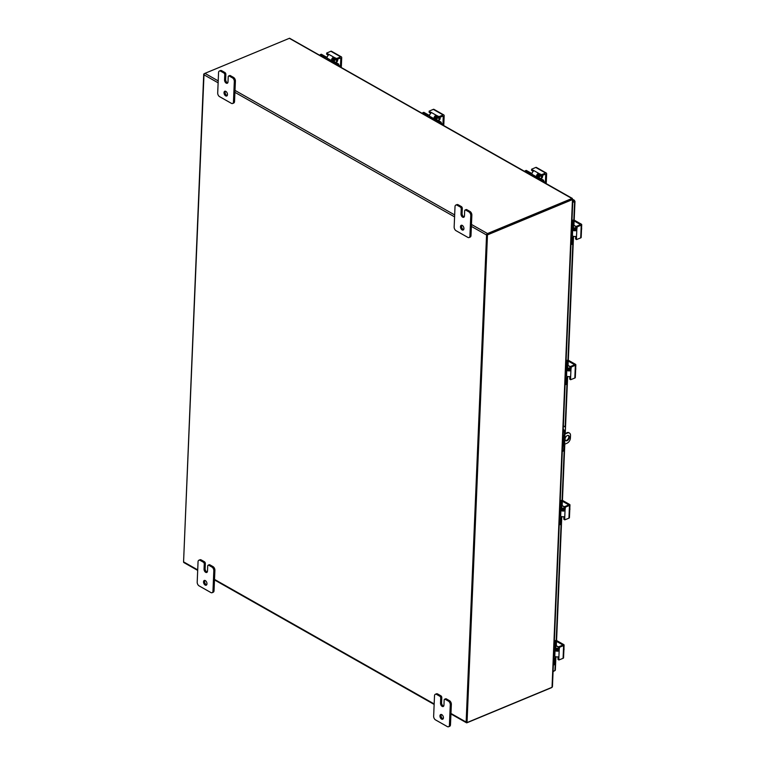 <?xml version="1.0" encoding="UTF-8"?>
<svg xmlns="http://www.w3.org/2000/svg" width="765" height="765" viewBox="0 0 765 765"><rect width="100%" height="100%" fill="white"/><g stroke="black" fill="none" stroke-linecap="round" stroke-linejoin="round"><path stroke-width="1.15" d="M204.437 73.727L203.729 74.023L183.571 561.883L203.978 74.807A1.234 0.775 -60.5 0 1 204.934 73.354L289.342 38.317A1.234 0.775 -60.5 0 1 289.619 38.25L572.344 198.431M203.519 581.859A2.563 1.54 67.5 0 1 204.255 580.472A2.563 1.54 67.5 0 1 206.081 581.257A2.563 1.54 67.5 0 1 206.971 583.81A2.563 1.54 67.5 0 1 206.225 585.196A2.563 1.54 67.5 0 1 204.398 584.403A2.563 1.54 67.5 0 1 203.519 581.859M204.867 580.425A2.563 1.54 -112.5 0 0 204.59 581.41A2.563 1.54 -112.5 0 0 206.684 584.795M205.336 563.576L205.125 568.663L204.045 569.112A2.563 1.54 67.5 0 0 204.934 571.665A2.563 1.54 67.5 0 0 206.76 572.459A2.563 1.54 67.5 0 0 207.497 571.073L207.717 565.976A1.463 0.88 67.5 0 1 208.042 565.239A1.463 0.88 67.5 0 1 208.137 565.182A1.463 0.88 67.5 0 1 208.749 565.259L211.953 567.075A2.926 1.76 67.5 0 1 213.311 568.615A2.926 1.76 67.5 0 1 213.817 570.738L212.966 591.125A2.926 1.76 67.5 0 1 212.307 592.598A2.926 1.76 67.5 0 1 212.115 592.703A2.926 1.76 67.5 0 1 210.882 592.55L199.063 585.856A2.926 1.76 67.5 0 1 197.705 584.317A2.926 1.76 67.5 0 1 197.198 582.184L198.049 561.806A2.926 1.76 67.5 0 1 198.709 560.324A2.926 1.76 67.5 0 1 198.9 560.219A2.926 1.76 67.5 0 1 200.134 560.372L203.327 562.189A1.463 0.88 67.5 0 1 204.006 562.954A1.463 0.88 67.5 0 1 204.265 564.015L205.336 563.576A1.463 0.88 -112.5 0 0 205.087 562.505A1.463 0.88 -112.5 0 0 204.408 561.74L201.205 559.923A2.926 1.76 -112.5 0 0 199.981 559.77A2.926 1.76 -112.5 0 0 199.78 559.884M212.976 592.32A2.926 1.76 -112.5 0 0 213.186 592.253A2.926 1.76 -112.5 0 0 213.387 592.148A2.926 1.76 -112.5 0 0 214.037 590.676L214.898 570.288A2.926 1.76 -112.5 0 0 214.391 568.165A2.926 1.76 -112.5 0 0 213.033 566.626L209.83 564.809A1.463 0.88 -112.5 0 0 209.218 564.733A1.463 0.88 -112.5 0 0 209.122 564.79M205.125 568.663A2.563 1.54 -112.5 0 0 207.219 572.057M204.045 569.112L204.265 564.015M439.971 715.897A2.563 1.54 67.5 0 1 440.716 714.51A2.563 1.54 67.5 0 1 442.543 715.304A2.563 1.54 67.5 0 1 443.423 717.857A2.563 1.54 67.5 0 1 442.677 719.243A2.563 1.54 67.5 0 1 440.85 718.45A2.563 1.54 67.5 0 1 439.971 715.897M441.329 714.462A2.563 1.54 -112.5 0 0 441.042 715.447A2.563 1.54 -112.5 0 0 443.145 718.842M441.797 697.613L441.577 702.71L440.506 703.159A2.563 1.54 67.5 0 0 441.386 705.712A2.563 1.54 67.5 0 0 443.212 706.506A2.563 1.54 67.5 0 0 443.958 705.12L444.169 700.023A1.463 0.88 67.5 0 1 444.494 699.287A1.463 0.88 67.5 0 1 444.589 699.229A1.463 0.88 67.5 0 1 445.201 699.306L448.405 701.123A2.926 1.76 67.5 0 1 449.772 702.653A2.926 1.76 67.5 0 1 450.269 704.785L449.418 725.172A2.926 1.76 67.5 0 1 448.759 726.645A2.926 1.76 67.5 0 1 448.567 726.75A2.926 1.76 67.5 0 1 447.334 726.597L435.514 719.894A2.926 1.76 67.5 0 1 434.157 718.364A2.926 1.76 67.5 0 1 433.65 716.231L434.51 695.844A2.926 1.76 67.5 0 1 435.161 694.371A2.926 1.76 67.5 0 1 435.352 694.266A2.926 1.76 67.5 0 1 436.586 694.419L439.779 696.227A1.463 0.88 67.5 0 1 440.468 697.001A1.463 0.88 67.5 0 1 440.716 698.062L441.797 697.613A1.463 0.88 -112.5 0 0 441.539 696.552A1.463 0.88 -112.5 0 0 440.86 695.787L437.657 693.97A2.926 1.76 -112.5 0 0 436.433 693.817A2.926 1.76 -112.5 0 0 436.241 693.922M449.428 726.368A2.926 1.76 -112.5 0 0 449.648 726.301A2.926 1.76 -112.5 0 0 449.839 726.195A2.926 1.76 -112.5 0 0 450.489 724.723L451.35 704.336A2.926 1.76 -112.5 0 0 450.843 702.213A2.926 1.76 -112.5 0 0 449.485 700.673L446.282 698.856A1.463 0.88 -112.5 0 0 445.67 698.78A1.463 0.88 -112.5 0 0 445.574 698.837M441.577 702.71A2.563 1.54 -112.5 0 0 443.671 706.105M440.506 703.159L440.716 698.062M224.021 92.641A2.563 1.54 67.5 0 1 224.767 91.255A2.563 1.54 67.5 0 1 226.593 92.049A2.563 1.54 67.5 0 1 227.473 94.602A2.563 1.54 67.5 0 1 226.727 95.988A2.563 1.54 67.5 0 1 224.9 95.195A2.563 1.54 67.5 0 1 224.021 92.641M225.379 91.207A2.563 1.54 -112.5 0 0 225.092 92.192A2.563 1.54 -112.5 0 0 227.195 95.587M225.847 74.358L225.627 79.455L224.556 79.904A2.563 1.54 67.5 0 0 225.436 82.457A2.563 1.54 67.5 0 0 227.262 83.251A2.563 1.54 67.5 0 0 228.008 81.865L228.219 76.768A1.463 0.88 67.5 0 1 228.544 76.031A1.463 0.88 67.5 0 1 228.639 75.974A1.463 0.88 67.5 0 1 229.261 76.051L232.455 77.867A2.926 1.76 67.5 0 1 233.822 79.397A2.926 1.76 67.5 0 1 234.32 81.53L233.468 101.917A2.926 1.76 67.5 0 1 232.809 103.39A2.926 1.76 67.5 0 1 232.617 103.495A2.926 1.76 67.5 0 1 231.393 103.342L219.565 96.639A2.926 1.76 67.5 0 1 218.207 95.109A2.926 1.76 67.5 0 1 217.7 92.976L218.561 72.589A2.926 1.76 67.5 0 1 219.211 71.116A2.926 1.76 67.5 0 1 219.402 71.011A2.926 1.76 67.5 0 1 220.636 71.164L223.829 72.971A1.463 0.88 67.5 0 1 224.518 73.746A1.463 0.88 67.5 0 1 224.767 74.807L225.847 74.358A1.463 0.88 -112.5 0 0 225.589 73.297A1.463 0.88 -112.5 0 0 224.91 72.532L221.716 70.715A2.926 1.76 -112.5 0 0 220.483 70.562A2.926 1.76 -112.5 0 0 220.291 70.667M233.478 103.112A2.926 1.76 -112.5 0 0 233.698 103.046A2.926 1.76 -112.5 0 0 233.889 102.94A2.926 1.76 -112.5 0 0 234.539 101.468L235.4 81.08A2.926 1.76 -112.5 0 0 234.893 78.948A2.926 1.76 -112.5 0 0 233.535 77.418L230.332 75.601A1.463 0.88 -112.5 0 0 229.72 75.525A1.463 0.88 -112.5 0 0 229.624 75.582M225.627 79.455A2.563 1.54 -112.5 0 0 227.721 82.85M224.556 79.904L224.767 74.807M460.473 226.689A2.563 1.54 67.5 0 1 461.219 225.302A2.563 1.54 67.5 0 1 463.045 226.096A2.563 1.54 67.5 0 1 463.925 228.649A2.563 1.54 67.5 0 1 463.179 230.036A2.563 1.54 67.5 0 1 461.352 229.242A2.563 1.54 67.5 0 1 460.473 226.689M461.831 225.254A2.563 1.54 -112.5 0 0 461.553 226.239A2.563 1.54 -112.5 0 0 463.647 229.634M462.299 208.405L462.079 213.502L461.008 213.951A2.563 1.54 67.5 0 0 461.888 216.505A2.563 1.54 67.5 0 0 463.714 217.289A2.563 1.54 67.5 0 0 464.46 215.902L464.671 210.815A1.463 0.88 67.5 0 1 464.996 210.069A1.463 0.88 67.5 0 1 465.101 210.021A1.463 0.88 67.5 0 1 465.713 210.098L468.907 211.905A2.926 1.76 67.5 0 1 470.274 213.445A2.926 1.76 67.5 0 1 470.771 215.577L469.92 235.955A2.926 1.76 67.5 0 1 469.27 237.427A2.926 1.76 67.5 0 1 469.069 237.542A2.926 1.76 67.5 0 1 467.845 237.389L456.017 230.686A2.926 1.76 67.5 0 1 454.659 229.146A2.926 1.76 67.5 0 1 454.152 227.023L455.012 206.636A2.926 1.76 67.5 0 1 455.663 205.163A2.926 1.76 67.5 0 1 455.864 205.058A2.926 1.76 67.5 0 1 457.088 205.211L460.291 207.019A1.463 0.88 67.5 0 1 460.97 207.793A1.463 0.88 67.5 0 1 461.219 208.855L462.299 208.405A1.463 0.88 -112.5 0 0 462.05 207.344A1.463 0.88 -112.5 0 0 461.362 206.569L458.168 204.762A2.926 1.76 -112.5 0 0 456.935 204.609A2.926 1.76 -112.5 0 0 456.743 204.714M469.93 237.16A2.926 1.76 -112.5 0 0 470.15 237.093A2.926 1.76 -112.5 0 0 470.341 236.987A2.926 1.76 -112.5 0 0 471.001 235.515L471.852 215.128A2.926 1.76 -112.5 0 0 471.345 212.995A2.926 1.76 -112.5 0 0 469.987 211.465L466.784 209.648A1.463 0.88 -112.5 0 0 466.172 209.572A1.463 0.88 -112.5 0 0 466.076 209.629M462.079 213.502A2.563 1.54 -112.5 0 0 464.183 216.897M461.008 213.951L461.219 208.855M565.517 440.458A2.926 1.846 119.5 0 0 566.53 440.344A2.926 1.846 119.5 0 0 568.558 438.049A2.926 1.846 119.5 0 0 568.347 435.457M567.114 440.678A2.926 1.846 -60.5 0 1 565.784 440.669A2.926 1.846 -60.5 0 1 565.23 438.116A2.926 1.846 -60.5 0 1 567.334 435.581A2.926 1.846 -60.5 0 1 568.663 435.581A2.926 1.846 -60.5 0 1 569.217 438.135A2.926 1.846 -60.5 0 1 567.114 440.678M564.962 433.487L567.439 433.028A4.38 2.773 -60.5 0 1 569.437 433.038A4.38 2.773 -60.5 0 1 569.676 433.2A4.38 2.773 -60.5 0 1 570.508 435.514L570.403 438.058A4.38 2.773 -60.5 0 1 569.342 441.156A4.38 2.773 -60.5 0 1 567.008 443.222L564.513 444.264M567.439 433.028L564.943 434.071M563.002 434.874L562.992 434.874A1.826 1.1 67.5 0 1 563.231 436.021L562.83 445.565A1.826 1.1 67.5 0 1 562.514 446.416M564.618 441.768A0.908 0.574 -60.5 0 1 564.57 442.916M569.093 432.875A4.38 2.773 119.5 0 0 568.854 432.713A4.38 2.773 119.5 0 0 566.855 432.703M572.45 199.407L486.894 234.549L466.449 722.246L467.033 722.581L552.034 687.295A1.234 0.602 -177.6 0 0 552.215 687.19L552.139 685.813M572.526 199.378L572.66 199.493A1.234 0.602 2.4 0 1 572.469 199.589L487.477 234.874L486.894 234.549M467.033 722.581L487.477 234.874M487.477 234.3L571.971 199.244L572.191 198.441L572.019 199.063M471.46 224.451L487.515 233.545L571.924 198.508A1.234 0.775 119.5 0 1 572.191 198.441L571.99 199.168M487.515 233.545A1.234 0.775 119.5 0 0 486.559 234.998L466.143 722.064A1.234 0.775 119.5 0 0 467.004 722.753L551.422 687.716A1.234 0.775 119.5 0 0 551.699 687.553M197.695 570.403L183.868 562.562A1.234 0.775 -60.5 0 1 183.571 561.873L197.714 569.887M563.231 451.015A2.926 1.76 -112.5 0 0 563.451 450.948A2.926 1.76 -112.5 0 0 563.652 450.843A2.926 1.76 -112.5 0 0 564.302 449.371L564.991 432.808A2.926 1.76 -112.5 0 0 564.494 430.676A2.926 1.76 -112.5 0 0 563.231 429.203M563.203 429.978A2.926 1.76 67.5 0 1 563.853 430.944A2.926 1.76 67.5 0 1 564.36 433.067L564.991 432.808M564.302 449.371L563.662 449.629A2.926 1.76 67.5 0 1 563.011 451.101A2.926 1.76 67.5 0 1 562.81 451.216A2.926 1.76 67.5 0 1 562.304 451.293M564.752 444.159L564.723 444.838A2.926 1.846 -60.5 0 1 564.436 446.1M563.336 426.602L563.375 426.621A2.926 1.846 -60.5 0 1 564.704 426.631A2.926 1.846 -60.5 0 1 564.866 426.736A2.926 1.846 -60.5 0 1 565.421 428.276L565.211 433.382M562.696 445.01L562.552 445.498M564.283 426.401A2.926 1.846 119.5 0 0 564.121 426.296A2.926 1.846 119.5 0 0 563.356 426.143M563.662 449.629L564.36 433.067M553.076 671.584L554.635 670.742M572.736 202.381L574.792 201.53L572.765 201.797M555.017 669.557L555.132 670.475L553.085 671.383M574.018 201.281L572.775 201.597M574.658 200.966L573.951 200.363L573.922 201.119L574.792 201.53L573.951 200.363L572.803 200.841M573.865 201.147L574.591 201.606L573.817 220.129M331.35 61.812L331.408 60.55A2.926 1.846 -60.5 0 1 332.106 58.484A2.926 1.846 -60.5 0 1 332.794 57.681L332.746 58.809L333.741 58.417A1.167 0.574 -177.6 0 1 334.41 58.618L336.59 59.594L336.629 58.532L340.683 56.859A1.463 0.928 -60.5 0 1 341.353 56.859A1.463 0.928 -60.5 0 1 341.429 56.906A1.463 0.928 -60.5 0 1 341.706 57.681L341.353 66.287A1.463 0.928 -60.5 0 1 341.008 67.291M331.58 51.322A1.463 0.928 119.5 0 0 331.503 51.274A1.463 0.928 119.5 0 0 330.834 51.265L326.665 53.062L326.712 54.258L328.348 55.176M332.794 57.681L334.458 57.557L328.443 54.143L328.357 55.166A2.926 1.846 119.5 0 0 327.669 55.969A2.926 1.846 119.5 0 0 326.961 58.035L326.913 59.297M326.712 54.258L326.76 53.196L328.74 54.583M332.746 58.809A1.463 0.928 119.5 0 0 332.66 58.934A1.463 0.928 119.5 0 0 332.306 59.966L332.211 62.3M340.157 58.111L340.798 58.475L340.282 58.064L336.59 59.594L336.476 62.807M340.224 66.842L340.473 66.23L338.809 65.293M336.629 58.532L334.458 57.557L334.41 58.618M340.798 58.475L340.473 66.23M337.595 59.182A2.926 1.76 67.5 0 1 337.269 61.487M337.336 59.288A2.926 1.76 67.5 0 1 337.336 59.297L336.734 62.156M320.191 55.482L320.296 54.611L321.357 54.239L325.804 56.763A1.463 0.717 2.4 0 0 326.818 57.021A1.463 0.717 2.4 0 0 327.162 57.021M334.228 61.535L334.276 60.502A1.463 0.717 2.4 0 0 333.798 60.98A1.463 0.717 2.4 0 0 333.798 60.999A1.463 0.717 2.4 0 0 334.181 61.506L338.627 64.031L337.728 64.403L337.92 65.532M332.689 58.895A2.046 1.234 67.5 0 1 333.597 60.062M327.028 57.528A2.926 1.425 -177.6 0 1 326.684 57.518A2.926 1.425 -177.6 0 1 324.666 56.993L320.468 54.611M337.728 64.403L333.53 62.022A2.926 1.425 -177.6 0 1 332.765 60.999A2.926 1.425 -177.6 0 1 332.765 60.971A2.926 1.425 -177.6 0 1 333.712 60.005L335.529 59.249M337.948 64.843L338.627 64.031M320.296 54.611L321.357 54.239M338.847 64.47L338.78 66.02M332.699 62.501A2.046 1.234 67.5 0 1 332.211 62.242M334.276 60.502L336.37 59.632M433.812 119.895L433.87 118.642A2.926 1.846 -60.5 0 1 434.577 116.576A2.926 1.846 -60.5 0 1 435.256 115.764L435.209 116.902L436.213 116.5A1.167 0.574 -177.6 0 1 436.872 116.701L439.053 117.686L439.091 116.624L443.145 114.941A1.463 0.928 -60.5 0 1 443.815 114.941A1.463 0.928 -60.5 0 1 443.891 114.999A1.463 0.928 -60.5 0 1 444.169 115.764L443.815 124.37A1.463 0.928 -60.5 0 1 443.471 125.374M434.042 109.414A1.463 0.928 119.5 0 0 433.965 109.357A1.463 0.928 119.5 0 0 433.296 109.357L429.127 111.154L429.175 112.34L430.81 113.268M435.256 115.764L436.92 115.639L430.905 112.235L430.819 113.249A2.926 1.846 119.5 0 0 430.131 114.062A2.926 1.846 119.5 0 0 429.433 116.127L429.375 117.38M429.175 112.34L429.222 111.279L431.211 112.675M435.209 116.902A1.463 0.928 119.5 0 0 435.122 117.016A1.463 0.928 119.5 0 0 434.769 118.049L434.673 120.382M442.619 116.204L443.26 116.567L442.744 116.146L439.053 117.686L438.938 120.899M442.686 124.924L442.935 124.322L441.271 123.375M439.091 116.624L436.92 115.639L436.872 116.701M443.26 116.567L442.935 124.322M440.057 117.265A2.926 1.76 67.5 0 1 439.732 119.579M439.799 117.37A2.926 1.76 67.5 0 1 439.799 117.38L439.196 120.248M422.653 113.564L422.758 112.694L423.829 112.331L428.266 114.846A1.463 0.717 2.4 0 0 429.28 115.113A1.463 0.717 2.4 0 0 429.624 115.104M436.691 119.627L436.739 118.585A1.463 0.717 2.4 0 0 436.26 119.072A1.463 0.717 2.4 0 0 436.26 119.082A1.463 0.717 2.4 0 0 436.643 119.598L441.089 122.113L440.191 122.486L440.382 123.624M435.151 116.978A2.046 1.234 67.5 0 1 436.06 118.145M429.49 115.62A2.926 1.425 -177.6 0 1 429.146 115.611A2.926 1.425 -177.6 0 1 427.128 115.075L422.93 112.704M440.191 122.486L435.993 120.105A2.926 1.425 -177.6 0 1 435.228 119.091A2.926 1.425 -177.6 0 1 435.228 119.053A2.926 1.425 -177.6 0 1 436.174 118.097L437.991 117.341M440.411 122.926L441.089 122.113M422.758 112.694L423.829 112.331M441.309 122.553L441.242 124.112M435.161 120.593A2.046 1.234 67.5 0 1 434.673 120.335M436.739 118.585L438.833 117.724M536.275 177.987L536.332 176.725A2.926 1.846 -60.5 0 1 537.04 174.659A2.926 1.846 -60.5 0 1 537.719 173.856L537.671 174.984L538.675 174.592A1.167 0.574 -177.6 0 1 539.335 174.793L541.515 175.768L541.553 174.707L545.608 173.024A1.463 0.928 -60.5 0 1 546.277 173.033A1.463 0.928 -60.5 0 1 546.353 173.081A1.463 0.928 -60.5 0 1 546.631 173.856L546.277 182.453A1.463 0.928 -60.5 0 1 545.942 183.457M536.504 167.497A1.463 0.928 119.5 0 0 536.428 167.449A1.463 0.928 119.5 0 0 535.758 167.439L531.589 169.237L531.637 170.423L533.272 171.35M537.719 173.856L539.382 173.732L533.368 170.318L533.281 171.341A2.926 1.846 119.5 0 0 532.603 172.144A2.926 1.846 119.5 0 0 531.895 174.21L531.838 175.472M531.637 170.423L531.685 169.361L533.674 170.758M537.671 174.984A1.463 0.928 119.5 0 0 537.585 175.109A1.463 0.928 119.5 0 0 537.231 176.141L537.135 178.475M545.082 174.286L545.722 174.649L545.206 174.238L541.515 175.768L541.4 178.981M545.149 183.017L545.397 182.405L543.743 181.468M541.553 174.707L539.382 173.732L539.335 174.793M545.722 174.649L545.397 182.405M542.519 175.348A2.926 1.76 67.5 0 1 542.194 177.662M542.261 175.462A2.926 1.76 67.5 0 1 542.261 175.472L541.658 178.331M525.115 171.656L525.22 170.777L526.291 170.413L530.728 172.928A1.463 0.717 2.4 0 0 531.742 173.196A1.463 0.717 2.4 0 0 532.086 173.196M539.153 177.71L539.201 176.677A1.463 0.717 2.4 0 0 538.723 177.155A1.463 0.717 2.4 0 0 538.723 177.174A1.463 0.717 2.4 0 0 539.105 177.681L543.552 180.196L542.653 180.569L542.844 181.707M537.613 175.061A2.046 1.234 67.5 0 1 538.531 176.227M531.952 173.703A2.926 1.425 -177.6 0 1 531.618 173.693A2.926 1.425 -177.6 0 1 529.59 173.167L525.392 170.786M542.653 180.569L538.455 178.188A2.926 1.425 -177.6 0 1 537.69 177.174A2.926 1.425 -177.6 0 1 537.69 177.136A2.926 1.425 -177.6 0 1 538.636 176.18L540.463 175.424M542.873 181.009L543.552 180.196M525.22 170.777L526.291 170.413M543.772 180.636L543.705 182.194M537.632 178.675A2.046 1.234 67.5 0 1 537.135 178.417M539.201 176.677L541.295 175.807M572.277 220.406L572.612 220.272A1.463 0.717 -177.6 0 1 573.664 220.119A1.463 0.717 -177.6 0 1 574.678 220.377L581.323 224.155A1.463 0.717 -177.6 0 1 581.706 224.661A1.463 0.717 -177.6 0 1 581.237 225.159L577.183 226.842L576.361 226.373L575.997 228.965A1.167 0.736 -60.5 0 1 575.796 229.663L574.869 230.217A1.463 0.717 -177.6 0 1 574.725 230.208A1.463 0.717 -177.6 0 1 573.712 229.949L571.665 228.85M575.643 236.442A1.167 0.736 -60.5 0 1 575.672 236.739L575.586 238.919L576.485 239.579L580.702 237.896A1.463 0.717 2.4 0 0 581.171 237.418A1.463 0.717 2.4 0 0 581.18 237.399A1.463 0.717 2.4 0 0 581.18 237.38L581.706 224.661A1.463 0.717 -177.6 0 1 581.706 224.681M571.359 235.371L572.411 235.964A2.926 1.425 2.4 0 0 574.439 236.49A2.926 1.425 2.4 0 0 575.51 236.452L576.494 237.207L576.82 229.433L575.749 230.714A2.926 1.425 -177.6 0 1 574.678 230.753A2.926 1.425 -177.6 0 1 572.65 230.227L571.598 229.624M576.361 226.373L580.08 224.834M573.922 225.302L574.104 220.942L573.09 220.875M575.997 228.965L576.82 229.433L577.183 226.842M576.466 239.569L576.494 237.207L575.672 236.739M574.104 220.942L580.1 224.336M575.51 236.452L576.255 236.586M581.505 229.481A3.098 0.937 143.6 0 0 581.668 229.031A3.098 2.458 80.1 0 0 581.563 228.066M573.673 221.515L572.555 221.448L573.673 221.515L573.434 227.262A1.463 0.928 119.5 0 0 573.712 228.027A1.463 0.928 119.5 0 0 573.788 228.085A1.463 0.928 119.5 0 0 574.458 228.085L576.064 227.425M573.96 236.452A1.463 0.928 119.5 0 0 573.339 237.064A1.463 0.928 119.5 0 0 572.985 238.097L572.736 243.834L570.996 244.045M574.372 229.051A2.046 1.234 67.5 0 1 575.06 230.198M576.026 228.381L574.601 228.974A2.926 1.846 -60.5 0 1 573.262 228.965A2.926 1.846 -60.5 0 1 573.109 228.859A2.926 1.846 -60.5 0 1 572.555 227.32L572.775 221.888M571.847 244.207L572.067 238.785A2.926 1.846 -60.5 0 1 572.775 236.72A2.926 1.846 -60.5 0 1 573.119 236.261M572.411 229.213L572.44 228.496M573.454 221.075L571.99 220.253M572.555 221.448L571.952 221.114M572.526 229.28A2.046 1.234 67.5 0 1 572.842 228.725M566.396 360.545L566.741 360.411A1.463 0.717 -177.6 0 1 567.793 360.258A1.463 0.717 -177.6 0 1 568.806 360.516L575.452 364.293A1.463 0.717 -177.6 0 1 575.835 364.8A1.463 0.717 -177.6 0 1 575.356 365.297L571.312 366.98L570.489 366.512L570.126 369.103A1.167 0.736 -60.5 0 1 569.915 369.801L568.997 370.356A1.463 0.717 -177.6 0 1 568.854 370.346A1.463 0.717 -177.6 0 1 567.84 370.088L565.794 368.988M569.772 376.581A1.167 0.736 -60.5 0 1 569.801 376.877L569.705 379.058L570.614 379.717L574.831 378.034A1.463 0.717 2.4 0 0 575.299 377.556A1.463 0.717 2.4 0 0 575.299 377.537A1.463 0.717 2.4 0 0 575.299 377.518L575.835 364.8A1.463 0.717 -177.6 0 1 575.835 364.819M565.478 375.51L566.54 376.103A2.926 1.425 2.4 0 0 568.558 376.629A2.926 1.425 2.4 0 0 569.638 376.59L570.623 377.346L570.948 369.572L569.877 370.853A2.926 1.425 -177.6 0 1 568.806 370.891A2.926 1.425 -177.6 0 1 566.779 370.365L565.727 369.763M570.489 366.512L574.209 364.972M568.051 365.441L568.232 361.08L567.219 361.013M570.126 369.103L570.948 369.572L571.312 366.98M570.594 379.708L570.623 377.346L569.801 376.877M568.232 361.08L574.228 364.475M569.638 376.59L570.384 376.724M575.634 369.619A3.098 0.937 143.6 0 0 575.796 369.17A3.098 2.458 80.1 0 0 575.691 368.204M567.802 361.654L566.683 361.587L567.802 361.654L567.563 367.401A1.463 0.928 119.5 0 0 567.84 368.166A1.463 0.928 119.5 0 0 567.917 368.223A1.463 0.928 119.5 0 0 568.586 368.223L570.193 367.563M568.089 376.59A1.463 0.928 119.5 0 0 567.458 377.202A1.463 0.928 119.5 0 0 567.104 378.235L566.865 383.973L565.115 384.183M568.5 369.189A2.046 1.234 67.5 0 1 569.179 370.337M570.154 368.52L568.73 369.113A2.926 1.846 -60.5 0 1 567.391 369.103A2.926 1.846 -60.5 0 1 567.238 368.998A2.926 1.846 -60.5 0 1 566.674 367.458L566.903 362.027M565.966 384.346L566.196 378.924A2.926 1.846 -60.5 0 1 566.903 376.858A2.926 1.846 -60.5 0 1 567.248 376.399M566.54 369.352L566.569 368.634M567.582 361.214L566.119 360.392M566.683 361.587L566.081 361.252M566.655 369.418A2.046 1.234 67.5 0 1 566.97 368.864M560.525 500.683L560.869 500.549A1.463 0.717 -177.6 0 1 561.912 500.396A1.463 0.717 -177.6 0 1 562.925 500.654L569.581 504.431A1.463 0.717 -177.6 0 1 569.963 504.938A1.463 0.717 -177.6 0 1 569.485 505.435L565.431 507.119L564.618 506.65L564.254 509.241A1.167 0.736 -60.5 0 1 564.044 509.939L563.126 510.494A1.463 0.717 -177.6 0 1 562.983 510.485A1.463 0.717 -177.6 0 1 561.969 510.226L559.923 509.127M563.901 516.719A1.167 0.736 -60.5 0 1 563.929 517.016L563.834 519.196L564.742 519.856L568.95 518.173A1.463 0.717 2.4 0 0 569.428 517.695A1.463 0.717 2.4 0 0 569.428 517.676A1.463 0.717 2.4 0 0 569.428 517.656L569.963 504.938A1.463 0.717 -177.6 0 1 569.963 504.957M559.607 515.648L560.659 516.241A2.926 1.425 2.4 0 0 562.686 516.767A2.926 1.425 2.4 0 0 563.767 516.729L564.742 517.484L565.077 509.71L564.006 510.991A2.926 1.425 -177.6 0 1 562.925 511.03A2.926 1.425 -177.6 0 1 560.908 510.504L559.846 509.901M564.618 506.65L568.338 505.11M562.179 505.579L562.361 501.218L561.347 501.152M564.254 509.241L565.077 509.71L565.431 507.119M564.742 519.856L564.742 517.484L563.929 517.016M562.361 501.218L568.357 504.613M563.767 516.729L564.513 516.863M569.762 509.758A3.098 0.937 143.6 0 0 569.915 509.308A3.098 2.458 80.1 0 0 569.82 508.343M561.931 501.792L560.812 501.725L561.931 501.792L561.692 507.539A1.463 0.928 119.5 0 0 561.969 508.304A1.463 0.928 119.5 0 0 562.046 508.362A1.463 0.928 119.5 0 0 562.715 508.362L564.321 507.702M562.218 516.729A1.463 0.928 119.5 0 0 561.587 517.341A1.463 0.928 119.5 0 0 561.233 518.374L560.994 524.111L559.244 524.321M562.619 509.327A2.046 1.234 67.5 0 1 563.308 510.475M564.274 508.658L562.849 509.251A2.926 1.846 -60.5 0 1 561.52 509.241A2.926 1.846 -60.5 0 1 561.357 509.136A2.926 1.846 -60.5 0 1 560.802 507.597L561.032 502.165M560.095 524.484L560.324 519.062A2.926 1.846 -60.5 0 1 561.032 516.997A2.926 1.846 -60.5 0 1 561.376 516.538M559.999 524.675L560.994 524.111M560.669 509.49L560.697 508.773M561.701 501.352L560.238 500.53M560.812 501.725L560.21 501.391M560.783 509.557A2.046 1.234 67.5 0 1 561.099 509.002M554.654 640.821L554.988 640.688A1.463 0.717 -177.6 0 1 556.04 640.535A1.463 0.717 -177.6 0 1 557.054 640.793L563.709 644.57A1.463 0.717 -177.6 0 1 564.092 645.077A1.463 0.717 -177.6 0 1 563.614 645.574L559.559 647.257L558.746 646.788L558.383 649.38A1.167 0.736 -60.5 0 1 558.173 650.078L557.255 650.633A1.463 0.717 -177.6 0 1 557.102 650.623A1.463 0.717 -177.6 0 1 556.088 650.365L554.042 649.265M558.02 656.858A1.167 0.736 -60.5 0 1 558.058 657.154L557.962 659.334L558.871 659.994L563.078 658.311A1.463 0.717 2.4 0 0 563.556 657.833A1.463 0.717 2.4 0 0 563.556 657.814A1.463 0.717 2.4 0 0 563.556 657.795L564.092 645.077A1.463 0.717 -177.6 0 1 564.092 645.096M553.736 655.787L554.788 656.38A2.926 1.425 2.4 0 0 556.815 656.906A2.926 1.425 2.4 0 0 557.886 656.867L558.871 657.623L559.196 649.848L558.125 651.13A2.926 1.425 -177.6 0 1 557.054 651.168A2.926 1.425 -177.6 0 1 555.027 650.642L553.975 650.04M558.746 646.788L562.466 645.249M556.298 645.708L556.48 641.357L555.476 641.29M558.383 649.38L559.196 649.848L559.559 647.257M558.871 659.994L558.871 657.623L558.058 657.154M556.48 641.357L562.485 644.752M557.886 656.867L558.641 657.001M563.891 649.896A3.098 0.937 143.6 0 0 564.044 649.447A3.098 2.458 80.1 0 0 563.948 648.481M556.059 641.931L554.931 641.864L556.059 641.931L555.811 647.678A1.463 0.928 119.5 0 0 556.088 648.443A1.463 0.928 119.5 0 0 556.174 648.5A1.463 0.928 119.5 0 0 556.844 648.5L558.44 647.84M556.346 656.867A1.463 0.928 119.5 0 0 555.715 657.479A1.463 0.928 119.5 0 0 555.361 658.512L555.122 664.25L553.372 664.46M556.748 649.466A2.046 1.234 67.5 0 1 557.436 650.613M558.402 648.797L556.977 649.389A2.926 1.846 -60.5 0 1 555.648 649.38A2.926 1.846 -60.5 0 1 555.486 649.275A2.926 1.846 -60.5 0 1 554.931 647.735L555.16 642.304M554.223 664.622L554.453 659.201A2.926 1.846 -60.5 0 1 555.16 657.135A2.926 1.846 -60.5 0 1 555.495 656.676M554.118 664.814L555.122 664.25M554.788 649.628L554.816 648.911M555.83 641.491L554.367 640.668M554.931 641.864L554.329 641.529M554.912 649.695A2.046 1.234 67.5 0 1 555.227 649.141M214.037 590.676L212.966 591.125M213.033 566.626L211.953 567.075M204.408 561.74L203.327 562.189M208.749 565.259L209.83 564.809M200.134 560.372L201.205 559.923M213.817 570.738L214.898 570.288M450.489 724.723L449.418 725.172M449.485 700.673L448.405 701.123M440.86 695.787L439.779 696.227M445.201 699.306L446.282 698.856M436.586 694.419L437.657 693.97M450.269 704.785L451.35 704.336M234.539 101.468L233.468 101.917M233.535 77.418L232.455 77.867M224.91 72.532L223.829 72.971M229.261 76.051L230.332 75.601M220.636 71.164L221.716 70.715M234.32 81.53L235.4 81.08M471.001 235.515L469.92 235.955M469.987 211.465L468.907 211.905M461.362 206.569L460.291 207.019M465.713 210.098L466.784 209.648M457.088 205.211L458.168 204.762M470.771 215.577L471.852 215.128M552.034 687.295L572.469 199.589M571.924 198.508L289.342 38.317M214.516 579.411L434.166 703.934M450.968 713.458L466.143 722.064M204.934 73.354L218.207 80.88M235.008 90.404L454.659 214.927M486.559 234.998L471.383 226.392M454.582 216.868L234.922 92.345M218.13 82.821L203.978 74.807M554.931 670.618L555.457 657.996M556.193 640.544L561.338 517.857M562.065 500.406L564.178 450.088M565.144 427.052L567.209 377.719M567.936 360.267L573.081 237.58M573.951 200.363L572.851 199.732M330.834 51.265L340.683 56.859M328.443 54.143L328.395 55.128M326.961 58.035L331.408 60.55M336.141 58.513L336.093 59.574M332.842 58.704A2.046 1.234 67.5 0 1 333.865 59.947M334.343 59.746A2.41 1.454 -112.5 0 0 333.358 58.427M324.666 56.993L324.618 57.997M333.483 63.026L333.53 62.022M433.296 109.357L443.145 114.941M430.905 112.235L430.858 113.21M429.433 116.127L433.87 118.642M438.603 116.596L438.555 117.657M435.304 116.787A2.046 1.234 67.5 0 1 436.337 118.03M436.805 117.829A2.41 1.454 -112.5 0 0 435.821 116.519M427.128 115.075L427.08 116.079M435.954 121.109L435.993 120.105M535.758 167.439L545.608 173.024M533.368 170.318L533.329 171.293M531.895 174.21L536.332 176.725M541.065 174.678L541.018 175.74M537.766 174.879A2.046 1.234 67.5 0 1 538.799 176.113M539.268 175.921A2.41 1.454 -112.5 0 0 538.283 174.602M529.59 173.167L529.543 174.171M538.417 179.192L538.455 178.188M581.237 225.159L580.702 237.896M572.65 230.227L572.411 235.964M576.093 226.784L576.915 227.253M576.399 239.378L575.586 238.919M574.869 230.217L575.749 230.714M574.649 228.955A2.046 1.234 67.5 0 1 575.337 230.122M572.555 227.32L571.713 226.842M571.235 238.307L572.067 238.785M573.52 225.254L576.102 226.717M574.458 228.085L573.444 227.511M575.749 229.749A2.41 1.454 -112.5 0 0 575.156 228.745M575.356 365.297L574.831 378.034M566.779 370.365L566.54 376.103M570.221 366.923L571.034 367.391M570.527 379.517L569.705 379.058M568.997 370.356L569.877 370.853M568.778 369.093A2.046 1.234 67.5 0 1 569.466 370.26M566.674 367.458L565.842 366.98M565.364 378.445L566.196 378.924M567.649 365.393L570.231 366.856M568.586 368.223L567.573 367.649M569.868 369.887A2.41 1.454 -112.5 0 0 569.284 368.883M569.485 505.435L568.95 518.173M560.908 510.504L560.659 516.241M564.341 507.061L565.163 507.53M564.656 519.655L563.834 519.196M563.126 510.494L564.006 510.991M562.906 509.232A2.046 1.234 67.5 0 1 563.585 510.398M560.802 507.597L559.97 507.119M559.483 518.584L560.324 519.062M561.768 505.531L564.35 506.994M562.715 508.362L561.701 507.788M563.996 510.026A2.41 1.454 -112.5 0 0 563.403 509.021M563.614 645.574L563.078 658.311M555.027 650.642L554.788 656.38M558.469 647.2L559.292 647.668M558.785 659.793L557.962 659.334M557.255 650.633L558.125 651.13M557.025 649.37A2.046 1.234 67.5 0 1 557.714 650.537M554.931 647.735L554.09 647.257M553.611 658.722L554.453 659.201M555.897 645.67L558.479 647.133M556.844 648.5L555.83 647.926M558.125 650.164A2.41 1.454 -112.5 0 0 557.532 649.16M209.218 564.733L208.137 565.182M198.9 560.219L199.981 559.77M212.115 592.703L213.186 592.253M445.67 698.78L444.589 699.229M435.352 694.266L436.433 693.817M448.567 726.75L449.648 726.301M229.72 75.525L228.639 75.974M219.402 71.011L220.483 70.562M232.617 103.495L233.698 103.046M466.172 209.572L465.101 210.021M455.864 205.058L456.935 204.609M469.069 237.542L470.15 237.093M568.854 432.713L569.437 433.038M552.445 686.607L572.861 199.445M214.487 579.918L434.147 704.441M450.948 713.965L466.449 722.753M564.121 426.296L564.704 426.631M562.81 451.216L563.451 450.948M572.182 199.043L574.448 200.325M574.984 201.3L574.19 220.196M573.492 236.854L568.319 360.334M567.62 376.992L565.259 433.363M564.809 444.14L562.447 500.473M561.749 517.13L556.576 640.611M555.878 657.269L555.333 670.092M341.353 56.859L331.503 51.274M332.727 61.927L332.22 62.137M337.078 59.393L336.265 62.376M336.753 61.707L336.839 59.613M332.765 60.999L332.699 62.577M336.696 62.94L336.839 59.488M443.815 114.941L433.965 109.357M435.189 120.019L434.683 120.229M439.54 117.475L438.728 120.459M439.215 119.789L439.301 117.695M435.228 119.091L435.161 120.66M439.158 121.023L439.311 117.581M546.277 173.033L536.428 167.449M537.652 178.102L537.145 178.312M542.002 175.567L541.19 178.551M541.677 177.882L541.763 175.778M537.69 177.174L537.623 178.752M541.63 179.106L541.773 175.663M573.645 229.098L572.822 229.443M575.739 226.325L576.485 226.325M576.16 226.564L573.53 225.073M572.641 244.025L571.742 244.398M571.665 228.056L573.262 228.965M567.773 369.237L566.951 369.581M569.868 366.464L570.614 366.464M570.288 366.703L567.649 365.211M566.769 384.164L565.87 384.537M565.784 368.195L567.391 369.103M561.893 509.375L561.07 509.719M563.987 506.602L564.733 506.602M564.417 506.841L561.778 505.349M559.913 508.333L561.52 509.241M556.021 649.514L555.199 649.858M558.115 646.741L558.861 646.741M558.536 646.98L555.906 645.488M554.042 648.471L555.648 649.38"/></g></svg>
